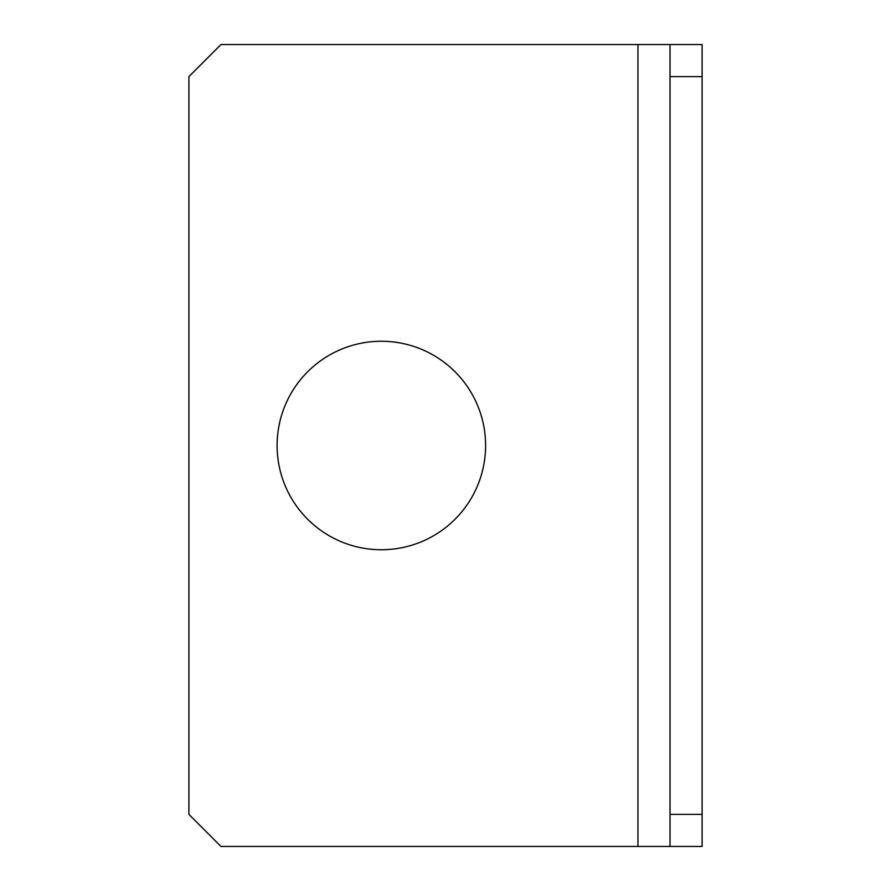 <?xml version="1.0" encoding="UTF-8"?>
<svg xmlns="http://www.w3.org/2000/svg" width="891" height="891" viewBox="0 0 891 891"><rect width="100%" height="100%" fill="white"/><g stroke="black" fill="none" stroke-linecap="round" stroke-linejoin="round"><path stroke-width="1.34" d="M220.968 44.55L188.892 76.626L188.892 814.374L220.968 846.45L702.108 846.45L702.108 44.55L220.968 44.55M485.595 445.5A104.247 104.247 0 0 1 381.348 549.747A104.247 104.247 0 0 1 277.101 445.5A104.247 104.247 0 0 1 381.348 341.253A104.247 104.247 0 0 1 485.595 445.5M670.032 846.45L670.032 814.374L702.108 814.374M670.032 814.374L670.032 44.55M670.032 76.626L702.108 76.626M637.956 44.55L637.956 846.45"/></g></svg>
